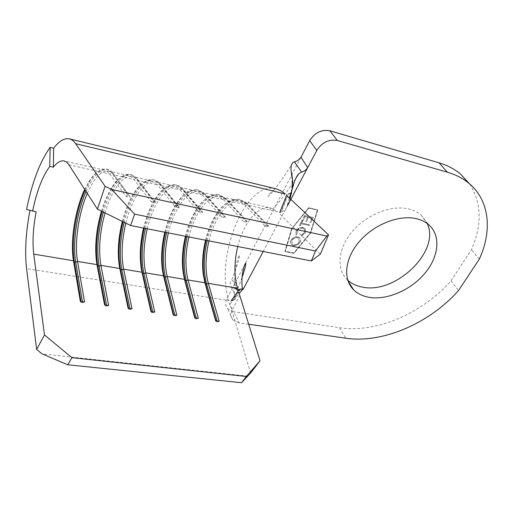 <?xml version="1.0" encoding="UTF-8"?>
<svg xmlns="http://www.w3.org/2000/svg" width="513" height="513" viewBox="0 0 513 513"><rect width="100%" height="100%" fill="white"/><g stroke="black" fill="none" stroke-linecap="round" stroke-linejoin="round"><path stroke-width="0.38" stroke-dasharray="2.56 1.92" d="M427.258 223.546L421.154 215.159C417.909 212.311 413.927 210.285 409.201 209.08C392.022 204.629 367.141 214.203 352.591 231.132C337.939 248.016 336.066 268.883 347.057 279.534L347.75 280.194M296.014 230.901L295.841 234.948L296.713 234.396L296.931 231.049C298.322 228.836 300.22 227.862 302.625 228.125L304.408 229.273L304.748 231.177L304.203 232.671L301.137 235.339L301.291 236.102L305.081 232.864L305.472 229.093L302.978 227.355C300.028 227.015 297.707 228.195 296.014 230.901L295.841 234.948M313.276 217.493L304.619 215.524L302.003 220.334L302.894 220.532L305.094 216.492L307.768 217.102L305.568 221.129L306.453 221.327L308.653 217.3L311.975 218.057L309.769 222.071L310.654 222.27L313.385 217.659L304.619 215.524M291.839 228.798L308.723 207.97L317.393 209.997L310.333 232.799L293.808 252.941L285.215 251.229L291.839 228.798L308.839 208.137L317.502 210.163L310.442 232.966L293.911 253.114L285.311 251.402L291.942 228.971M301.593 222.931L302.599 221.077L301.708 220.879L299.284 225.335L300.176 225.534L301.182 223.687L308.929 225.399L309.345 224.649L301.702 223.097L302.599 221.077M297.912 236.814C295.013 236.461 292.705 237.583 290.974 240.174C290.069 241.905 290.153 243.367 291.217 244.566L293.115 245.509C295.995 245.83 298.29 244.701 299.996 242.117C300.894 240.385 300.804 238.923 299.72 237.724L298.015 236.987C295.122 236.634 292.808 237.756 291.083 240.34L290.974 240.174M29.978 210.388L36.154 211.786M320.33 254.204L279.951 214.158L287.177 195.934M84.709 189.361L88.614 182.07C94.014 173.388 99.266 169.399 104.37 170.104L106.877 171.118L109.154 173.144L125.935 196.351L127.872 195.254L129.321 195.562L130.283 197.281L125.935 196.351M87.306 193.395C94.155 177.915 101.221 170.47 108.512 171.047L111.039 172.067L113.335 174.087L130.283 197.281M101.459 211.132C104.107 202.276 107.326 194.703 111.109 188.425C116.887 179.056 122.594 174.76 128.224 175.529L130.847 176.568L133.252 178.595L150.989 201.712L152.887 200.628L154.291 200.929L155.202 202.616L150.989 201.712M105.062 212.908C111.366 190.733 123.017 174.401 132.245 176.446L134.887 177.485L137.304 179.512L155.202 202.616M122.306 221.417C124.967 211.023 128.494 202.109 132.88 194.684C139.029 184.59 145.198 179.967 151.38 180.794L157.408 184.776L175.26 206.906L177.12 205.835L178.479 206.13L179.345 207.778L175.26 206.906M125.839 223.161C131.687 198.646 144.807 179.306 155.279 181.685L158.472 183.013L160.96 185.206L179.345 207.778M143.557 228.061C146.058 217.608 149.533 208.541 153.971 200.865C160.473 190.002 167.103 185.02 173.862 185.911L180.127 189.906L198.781 211.94L200.602 210.881L201.923 211.164L202.744 212.786L198.781 211.94M147.237 228.785C152.906 204.02 166.59 184.244 177.652 186.77L183.962 190.772L202.744 212.786M164.788 232.222C167.097 222.661 170.303 214.254 174.401 206.995C181.236 195.299 188.342 189.932 195.703 190.881L202.199 194.889L221.59 216.819L223.379 215.774L224.656 216.05L225.431 217.64L221.59 216.819M168.373 232.928C174.01 208.509 187.963 189.105 199.384 191.715L205.912 195.729L225.431 217.64M185.45 236.275C187.559 227.612 190.47 219.885 194.19 213.087C201.346 200.5 208.919 194.709 216.922 195.709L223.63 199.73L243.72 221.552L245.471 220.526L246.708 220.789L247.446 222.347L243.72 221.552M188.938 236.955C194.549 212.869 208.753 193.831 220.5 196.524L227.246 200.545L247.446 222.347M205.559 240.219C207.464 232.472 210.067 225.464 213.376 219.179C220.814 205.617 228.875 199.358 237.557 200.403L244.464 204.43L265.195 226.143L266.907 225.13L268.119 225.393L268.812 226.919L265.195 226.143M208.958 240.879C214.543 217.121 228.978 198.428 241.039 201.192L247.971 205.226L268.812 226.919M247.882 376.164L42.06 353.899M250.588 373.06L230.023 304.331L238.731 292.121M26.567 209.464L30.03 210.131M86.075 191.477C93.02 176.081 100.15 168.687 107.467 169.296L110.038 170.335L112.385 172.4L129.321 195.562M85.203 190.131L89.846 181.281C95.405 172.355 100.817 168.251 106.088 168.982L108.653 170.021L110.988 172.086L127.872 195.254M82.426 301.721L82.606 302.766L84.542 302.022M81.028 301.516L81.208 302.567L82.606 302.766M80.336 301.42L81.208 302.567M103.395 212.087C109.872 189.374 121.793 172.637 131.238 174.728L133.931 175.792L136.4 177.857L154.291 200.929M102.196 211.497C104.941 202.193 108.294 194.254 112.264 187.668C118.208 178.043 124.088 173.625 129.898 174.42L132.585 175.484L135.047 177.549L152.887 200.628M106.55 305.171L106.742 306.203L108.647 305.472M105.191 304.978L105.383 306.011L106.742 306.203M104.569 304.889L105.383 306.011M124.184 222.347C130.219 197.293 143.614 177.569 154.31 179.999L157.119 181.076L160.107 183.59L178.479 206.13M123.011 221.77C125.743 210.958 129.398 201.692 133.964 193.965C140.286 183.596 146.641 178.838 153.015 179.704L155.811 180.781L158.389 182.852L177.12 205.835M129.962 308.518L130.174 309.544L132.053 308.82M128.641 308.332L128.853 309.352L130.174 309.544M128.09 308.255L128.853 309.352M145.487 228.439C151.29 202.943 165.346 182.513 176.722 185.116L179.633 186.213L182.32 188.29L201.923 211.164M144.262 228.202C146.827 217.435 150.399 208.098 154.971 200.192C161.666 189.028 168.488 183.904 175.459 184.827L178.364 185.924L181.044 188.002L200.602 210.881M152.694 311.776L152.925 312.783L154.779 312.071M151.412 311.59L151.643 312.603L152.925 312.783M150.925 311.519L151.643 312.603M166.635 232.588C172.406 207.444 186.745 187.399 198.486 190.092L205.149 194.183L224.656 216.05M165.442 232.351C167.809 222.501 171.105 213.838 175.331 206.361C182.359 194.344 189.669 188.829 197.261 189.81L203.911 193.901L223.379 215.774M174.779 314.937L175.029 315.931L176.85 315.232M173.535 314.758L173.785 315.758L175.029 315.931M173.112 314.693L173.785 315.758M187.213 236.621C192.959 211.818 207.553 192.151 219.641 194.921L226.515 199.025L246.708 220.789M186.052 236.39C188.213 227.471 191.214 219.506 195.049 212.497C202.404 199.563 210.202 193.613 218.448 194.651L225.31 198.755L245.471 220.526M196.242 318.009L196.505 318.996L198.307 318.304M195.036 317.836L195.299 318.823L196.505 318.996M194.671 317.784L195.299 318.823M207.252 240.546C212.966 216.082 227.798 196.768 240.206 199.621L247.285 203.732L268.119 225.393M206.117 240.328C208.073 232.344 210.753 225.111 214.165 218.634C221.808 204.706 230.1 198.274 239.045 199.352L246.112 203.469L266.907 225.13M217.114 320.991L217.39 321.972L219.166 321.285M215.935 320.824L216.217 321.805L217.39 321.972M215.633 320.779L216.217 321.805M242.341 289.749L239.584 289.903C237.314 289.922 236.48 290.101 237.089 290.435L238.846 290.871L232.594 280.316L231.382 280.771C227.528 283.285 236.089 293.731 235.268 298.585C233.466 291.564 233.819 280.207 236.32 264.522C237.846 258.276 238.872 255.115 239.398 255.038C239.513 256.205 239.116 258.328 238.205 261.406C238.147 262.072 234.646 272.935 231.382 280.771M292.782 187.572L291.647 192.176M289.973 198.698L286.87 206.886C285.504 209.516 283.702 211.189 281.464 211.92L288.261 194.171M240.783 288.838L232.036 300.791C234.005 300.605 235.082 299.868 235.268 298.585M248.696 324.242L239.007 322.85L233.665 311.737L227.573 308.691C225.258 305.902 225.047 302.561 226.945 298.669L234.294 284.632L239.975 295.27L232.286 309.775C230.35 313.687 230.542 317.04 232.87 319.83L239.007 322.85M469.709 183.987C481.675 202.981 482.246 224.867 471.421 249.658L451.03 280.816C422.455 313.437 375.894 333.444 339.516 327.724L233.665 311.737M317.727 209.798L310.583 232.851L293.872 253.21L284.888 251.421L291.583 228.747L308.659 207.675L317.836 209.964L310.692 233.024L293.975 253.384L284.991 251.601L291.685 228.913L308.768 207.848L317.836 209.964M451.03 280.816L458.513 290.538M479.296 259.18L471.421 249.658M304.728 215.691L302.003 220.334M302.112 220.507L302.894 220.532M303.003 220.705L305.094 216.492M305.203 216.666L307.768 217.102M307.877 217.268L305.568 221.129M305.671 221.302L306.453 221.327M306.562 221.501L308.653 217.3M308.762 217.467L311.975 218.057M312.084 218.224L309.769 222.071M309.878 222.244L310.654 222.27M310.763 222.437L313.385 217.659M302.708 221.25L301.708 220.879M301.817 221.052L299.284 225.335M299.393 225.508L300.176 225.534M300.285 225.701L301.182 223.687M301.291 223.86L308.929 225.399M309.038 225.573L309.345 224.649M309.454 224.816L301.702 223.097M295.943 235.114L296.713 234.396M296.822 234.569L296.931 231.049M297.033 231.216C298.425 229.003 300.323 228.029 302.734 228.291L302.625 228.125M302.734 228.291L304.177 229.016L304.748 229.939L304.857 231.35L304.203 232.671M304.305 232.844L301.137 235.339M301.24 235.512L301.291 236.102M301.394 236.275L305.081 232.864M305.184 233.037L305.472 229.093M305.575 229.26L302.978 227.355M303.087 227.528C300.137 227.188 297.816 228.368 296.116 231.074M291.083 240.34C290.172 242.078 290.255 243.54 291.32 244.739L293.115 245.509M293.218 245.682C296.104 246.003 298.393 244.874 300.099 242.29L299.996 242.117M300.099 242.29C300.996 240.559 300.907 239.096 299.823 237.897L298.015 236.987M299.239 242.078C297.867 244.233 295.995 245.182 293.622 244.938L292.141 244.194L291.948 240.565C293.346 238.423 295.231 237.474 297.604 237.731L299.041 238.449L299.13 241.905C297.764 244.06 295.892 245.009 293.513 244.765L292.032 244.021L291.846 240.392C293.244 238.25 295.129 237.307 297.502 237.557L298.932 238.276L299.13 241.905M237.743 246.522C243.284 223.232 258.033 205.04 270.518 207.9L277.719 211.94L247.971 205.226L247.285 203.732L246.112 203.469L244.464 204.43L227.246 200.545L226.515 199.025L225.31 198.755L223.63 199.73L205.912 195.729L205.149 194.183L203.911 193.901L202.199 194.889L183.962 190.772L183.154 189.194L181.878 188.906L180.127 189.906L161.351 185.668L160.498 184.058L159.184 183.763L157.408 184.776L138.055 180.403L137.163 178.768L135.804 178.46L133.989 179.486L114.046 174.984L113.104 173.317L111.706 172.996L109.853 174.042L68.915 164.795M293.167 162.358L282.516 178.595L273.262 190.971C270.03 194.799 268.28 196.582 268.004 196.332C267.869 195.376 269.62 193.42 273.262 190.458C275.795 189.053 276.571 188.47 275.596 188.707C244.99 180.717 214.485 257.962 228.901 300.586L26.567 268.594M263.188 251.511L287.286 206.079M301.009 157.202L234.294 284.632M339.516 327.724L345.768 338.221M226.945 298.669L232.286 309.775M347.057 279.534L348.058 281.098M237.557 200.403L220.5 196.524M295.655 178.601L286.44 192.234L279.784 201.154L274.231 207.541C272.365 209.304 271.204 210.061 270.742 209.811C269.691 208.868 269.62 208.233 270.518 207.9L241.039 201.192M216.922 195.709L199.384 191.715M195.703 190.881L177.652 186.77M173.862 185.911L155.279 181.685M151.38 180.794L132.245 176.446M128.224 175.529L108.512 171.047M104.37 170.104L64.305 160.986M69.621 138.914L69.127 138.792M106.088 168.982L107.467 169.296M88.614 182.07L89.846 181.281M129.898 174.42L131.238 174.728M111.109 188.425L112.264 187.668M153.015 179.704L154.31 179.999M132.88 194.684L133.964 193.965M175.459 184.827L176.722 185.116M153.971 200.865L154.971 200.192M197.261 189.81L198.486 190.092M174.401 206.995L175.331 206.361M218.448 194.651L219.641 194.921M194.19 213.087L195.049 212.497M239.045 199.352L240.206 199.621M213.376 219.179L214.165 218.634M242.033 277.514L237.089 290.435M233.845 300.381L239.173 293.545M239.584 289.903L238.93 289.871M234.358 287.71L237.218 290.48M289.319 197.947L286.87 206.886M291.743 176.164C292.205 180.704 291.993 186.27 291.108 192.869M421.154 215.159L428.874 224.841M232.87 319.83L227.573 308.691M239.738 291.339L234.043 280.726"/><path stroke-width="0.77" d="M416.864 218.801C399.556 214.421 374.375 224.175 359.575 241.257C344.678 258.296 342.658 279.245 353.681 289.864C357.664 293.712 362.749 296.187 368.943 297.303C386.828 300.464 410.605 290.236 424.674 273.557C438.814 256.936 441.212 235.691 428.874 224.841C425.623 222.001 421.615 219.987 416.864 218.801M347.75 280.194C351.623 283.683 356.452 285.965 362.229 287.043C395.164 294.725 440.789 251.255 427.258 223.546M53.346 167.174L53.66 148.193C59.104 141.101 64.26 137.971 69.127 138.792C71.544 139.292 73.718 140.921 75.642 143.678L105.082 186.27L111.77 189.534L134.611 214.133L130.635 225.528L97.432 209.144L68.607 164.333L66.581 162.146L63.933 160.902C60.624 160.37 57.09 162.461 53.346 167.174L49.774 166.379L50.12 147.366C39.918 161.73 32.062 182.429 26.567 209.464L36.154 211.786C33.082 227.823 32.281 241.931 33.743 254.115L44.496 334.995L71.935 357.67L67.78 364.781L42.06 353.899L36.641 349.417L26.567 268.594C24.669 251.671 25.804 232.274 29.978 210.388M97.432 209.144L105.082 186.27M36.641 349.417L44.496 334.995M287.177 195.934L328.525 234.858L320.33 254.204L311.314 260.944L130.635 225.528M205.559 240.219C202.731 252.088 201.936 263.381 203.18 274.089L204.892 282.778L188.027 279.951C184.924 267.324 185.225 252.992 188.938 236.955M237.743 246.522C234.082 262.034 234.011 275.936 237.532 288.242L208.336 283.356C205.059 270.858 205.264 256.699 208.958 240.879M185.45 236.275C182.41 249.177 181.64 261.29 183.141 272.615L184.488 279.361L167.155 276.456C164.231 263.695 164.641 249.183 168.373 232.928M164.788 232.222C161.557 246.144 160.8 259.046 162.531 270.922L163.512 275.847L145.692 272.865C142.973 259.963 143.486 245.272 147.237 228.785M143.557 228.061C140.132 242.995 139.389 256.647 141.319 269.017L141.954 272.236L123.627 269.165C121.049 255.686 121.786 240.353 125.839 223.161M122.306 221.417C118.214 238.167 117.272 253.332 119.471 266.92L119.785 268.523L100.926 265.362C98.336 249.754 99.708 232.267 105.062 212.908M101.459 211.132C95.886 230.818 94.386 248.651 96.957 264.631L77.566 261.45C74.276 243.072 78.56 213.472 87.306 193.395M32.633 211.106C36.673 191.375 42.387 176.466 49.774 166.379M33.743 254.115L73.487 260.771L74.34 261.944L75.7 262.169L77.566 261.45L84.542 302.022L80.336 301.42L73.487 260.771C70.063 241.347 75.116 209.439 84.709 189.361M311.314 260.944L315.501 250.992L134.611 214.133M246.33 376.478L260.04 360.812L250.588 373.06L241.527 382.717L246.33 376.478L71.935 357.67M238.731 292.121L260.04 360.812M215.935 320.824L205.476 283.824L206.624 284.016L208.336 283.356L219.166 321.285L215.633 320.779L204.892 282.778L205.476 283.824L203.712 274.91C202.443 263.977 203.244 252.447 206.117 240.328M195.036 317.836L185.11 280.425L186.283 280.624L188.027 279.951L198.307 318.304L194.671 317.784L184.488 279.361L185.11 280.425L183.725 273.506C182.192 261.938 182.968 249.568 186.052 236.39M173.535 314.758L164.179 276.93L165.391 277.135L167.155 276.456L176.85 315.232L173.112 314.693L163.512 275.847L164.179 276.93L163.166 271.877C161.396 259.745 162.153 246.567 165.442 232.351M151.412 311.59L142.659 273.346L143.909 273.551L145.692 272.865L154.779 312.071L150.925 311.519L141.954 272.236L142.659 273.346L142.005 270.037C140.03 257.398 140.78 243.451 144.262 228.202M128.641 308.332L120.536 269.652L121.818 269.864L123.627 269.165L132.053 308.82L128.09 308.255L119.785 268.523L120.536 269.652L120.215 268.004C117.971 254.204 118.901 238.789 123.011 221.77M105.191 304.978L97.771 265.856L99.092 266.074L100.926 265.362L108.647 305.472L104.569 304.889L96.97 264.702L97.759 265.785C95.136 249.587 96.617 231.491 102.196 211.497M241.527 382.717L67.78 364.781M50.12 147.366L53.66 148.193M315.501 250.992L326.813 236.051L111.77 189.534M326.813 236.051L328.525 234.858M81.028 301.516L74.34 261.944C70.909 242.457 75.744 210.772 85.203 190.131M82.426 301.721L75.7 262.169C72.307 243.034 76.892 212.106 86.075 191.477M106.55 305.171L99.092 266.074C96.444 249.991 97.88 231.998 103.395 212.087M129.962 308.518L121.818 269.864C119.176 255.923 119.965 240.084 124.184 222.347M152.694 311.776L143.909 273.551C141.139 260.347 141.665 245.31 145.487 228.439M174.779 314.937L165.391 277.135C162.422 264.073 162.839 249.222 166.635 232.588M196.242 318.009L186.283 280.624C183.128 267.696 183.436 253.031 187.213 236.621M217.114 320.991L206.624 284.016C203.283 271.223 203.494 256.737 207.252 240.546M240.783 288.838L242.591 289.281L242.341 289.749M288.261 194.171L291.051 192.933C293.147 187.707 293.186 180.448 291.179 171.156C290.679 166.911 291.339 163.98 293.167 162.358L294.353 161.807C296.809 161.403 299.028 159.87 301.009 157.202L307.678 167.648C306.101 170.002 304.087 171.464 301.638 172.022L298.771 173.721C296.123 176.786 294.122 181.397 292.782 187.572M291.647 192.176L289.999 198.595L291.108 192.869M301.638 172.022L294.353 161.807M301.009 157.202L309.698 140.607C314.841 132.585 321.58 129.308 329.923 130.789L337.304 140.485C328.878 139.036 322.036 142.364 316.79 150.463L287.286 206.079M329.923 130.789L439.057 162.826L447.33 172.176C455.627 174.606 462.752 178.255 468.69 183.135C489.665 200.205 492.486 230.664 479.296 259.18L458.513 290.538C429.477 323.395 382.429 343.716 345.768 338.221L248.696 324.242M439.057 162.826C447.304 165.282 454.39 168.95 460.321 173.836L469.709 183.987M447.33 172.176L337.304 140.485M69.621 138.914L276.315 188.88L280.47 190.547L283.727 192.766L284.978 193.863L75.642 143.678M243.021 289.531L263.188 251.511M316.79 150.463L309.698 140.607M348.058 281.098L353.681 289.864M64.305 160.986L63.933 160.902M96.957 264.631L97.759 265.785M119.471 266.92L120.215 268.004M141.319 269.017L142.005 270.037M162.531 270.922L163.166 271.877M183.141 272.615L183.725 273.506M203.18 274.089L203.712 274.91M295.655 178.601L298.771 173.721M242.591 289.281C241.636 284.779 241.674 279.053 242.713 272.095C244.663 263.374 245.24 263.656 245.733 263.111L245.65 265.343C245.964 264.484 244.201 271.582 242.033 277.514M239.173 293.545L242.713 289.326M238.93 289.871C238.186 290.076 236.66 289.358 234.358 287.71M291.051 192.933L289.319 197.947M291.179 171.156L291.743 176.164M460.321 173.836L468.69 183.135M286.876 194.491L279.707 212.581M239.545 289.011L230.901 301.144"/></g></svg>
